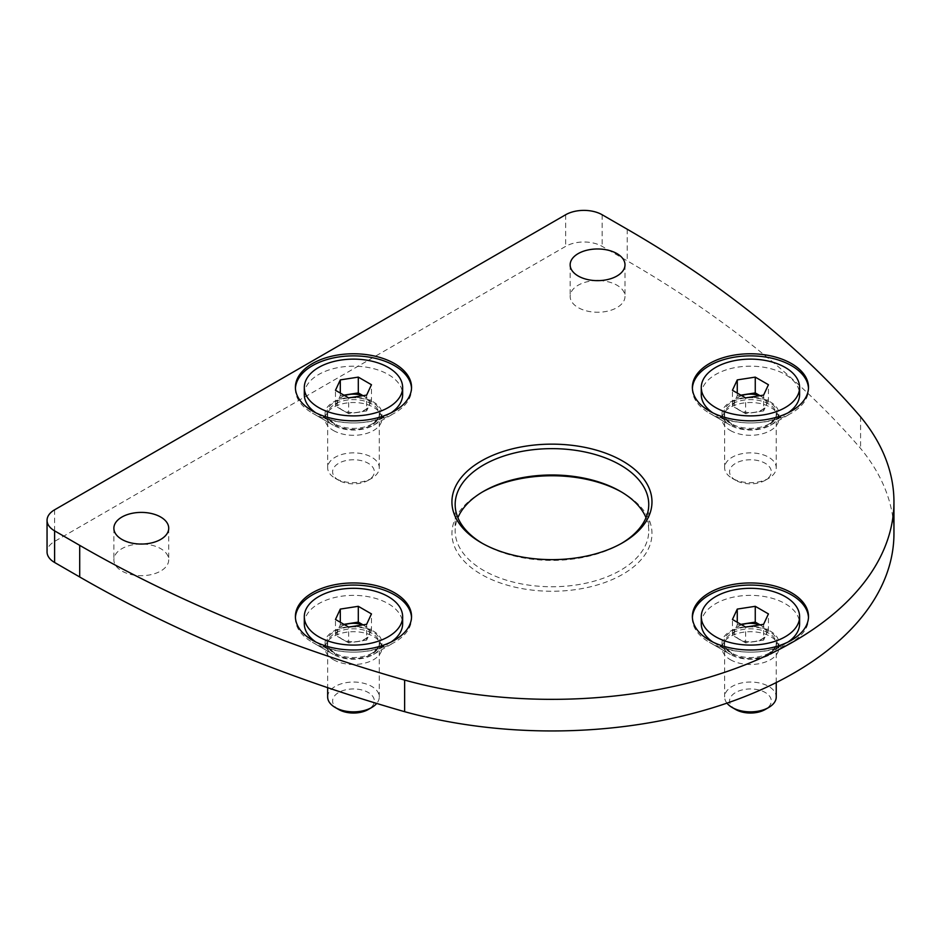 <?xml version="1.0" encoding="UTF-8"?>
<svg xmlns="http://www.w3.org/2000/svg" width="941" height="941" viewBox="0 0 941 941"><rect width="100%" height="100%" fill="white"/><g stroke="black" fill="none" stroke-linecap="round" stroke-linejoin="round"><path stroke-width="0.71" stroke-dasharray="4.71 3.53" d="M893.95 533.5A341.995 197.445 0 0 0 860.592 448.445A1235.698 713.431 0 0 0 627.235 260.857L602.146 246.366A25.807 14.903 0 0 0 565.647 246.366L54.613 541.404A25.807 14.903 0 0 0 47.05 551.944M860.592 416.839L860.592 448.445M333.396 659.688A28.395 16.397 0 0 0 364.343 663.24A28.395 16.397 0 0 0 381.87 648.09A28.395 16.397 0 0 0 353.475 631.705A28.395 16.397 0 0 0 325.08 648.09A28.395 16.397 0 0 0 333.396 659.688M333.396 430.507A28.395 16.397 0 0 0 364.343 434.06A28.395 16.397 0 0 0 381.87 418.91A28.395 16.397 0 0 0 353.475 402.525A28.395 16.397 0 0 0 325.08 418.91A28.395 16.397 0 0 0 333.396 430.507M730.357 430.507A28.395 16.397 0 0 0 761.304 434.06A28.395 16.397 0 0 0 778.83 418.91A28.395 16.397 0 0 0 750.436 402.525A28.395 16.397 0 0 0 722.041 418.91A28.395 16.397 0 0 0 730.357 430.507M730.357 659.688A28.395 16.397 0 0 0 761.304 663.24A28.395 16.397 0 0 0 778.83 648.09A28.395 16.397 0 0 0 750.436 631.705A28.395 16.397 0 0 0 722.041 648.09A28.395 16.397 0 0 0 730.357 659.688M621.519 492.014A100.017 57.742 180 0 1 622.671 492.672A100.017 57.742 180 0 1 622.683 492.672A100.017 57.742 180 0 1 622.671 574.339A100.017 57.742 180 0 1 481.227 574.339A100.017 57.742 180 0 1 481.227 492.672A100.017 57.742 180 0 1 482.392 492.014M599.194 280.606A27.418 15.832 180 0 1 616.978 285.217A27.418 15.832 180 0 1 625 296.415A27.418 15.832 180 0 1 597.582 312.247A27.418 15.832 180 0 1 570.152 296.415A27.418 15.832 180 0 1 595.971 280.606M142.914 544.039A27.418 15.832 180 0 1 160.699 548.65A27.418 15.832 180 0 1 168.721 559.848A27.418 15.832 180 0 1 141.303 575.68A27.418 15.832 180 0 1 113.873 559.848A27.418 15.832 180 0 1 139.691 544.039M621.519 543.38A96.794 55.884 180 0 1 620.401 544.039A96.794 55.884 180 0 1 483.509 544.039A96.794 55.884 180 0 1 482.392 543.38M646.02 517.691A96.794 55.884 180 0 1 648.749 530.865A96.794 55.884 180 0 1 551.955 586.749A96.794 55.884 180 0 1 455.162 530.865A96.794 55.884 180 0 1 457.891 517.691M622.683 492.672L620.401 491.355L622.671 492.672M692.388 617.531A58.071 33.535 0 0 0 692.364 618.59A58.071 33.535 0 0 0 709.373 642.303L730.357 654.418A28.395 16.397 0 0 0 770.514 654.418A28.395 16.397 0 0 0 778.83 642.821A28.395 16.397 0 0 0 750.436 626.435A28.395 16.397 0 0 0 722.041 642.821A28.395 16.397 0 0 0 730.357 654.418L709.373 642.303A58.071 33.535 0 0 0 791.499 642.303A58.071 33.535 0 0 0 808.507 618.59A58.071 33.535 0 0 0 808.484 617.531M692.388 388.351A58.071 33.535 0 0 0 692.364 389.409A58.071 33.535 0 0 0 709.373 413.111L730.357 425.238A28.395 16.397 0 0 0 770.514 425.238A28.395 16.397 0 0 0 778.83 413.64A28.395 16.397 0 0 0 750.436 397.255A28.395 16.397 0 0 0 722.041 413.64A28.395 16.397 0 0 0 730.357 425.238L709.373 413.111A58.071 33.535 0 0 0 791.499 413.111A58.071 33.535 0 0 0 808.507 389.409A58.071 33.535 0 0 0 808.484 388.351M295.427 388.351A58.071 33.535 0 0 0 295.403 389.409A58.071 33.535 0 0 0 312.412 413.111L333.396 425.238A28.395 16.397 0 0 0 373.553 425.238A28.395 16.397 0 0 0 381.87 413.64A28.395 16.397 0 0 0 353.475 397.255A28.395 16.397 0 0 0 325.08 413.64A28.395 16.397 0 0 0 333.396 425.238L312.412 413.111A58.071 33.535 0 0 0 394.538 413.111A58.071 33.535 0 0 0 411.546 389.409A58.071 33.535 0 0 0 411.523 388.351M295.427 617.531A58.071 33.535 0 0 0 295.403 618.59A58.071 33.535 0 0 0 312.412 642.303L333.396 654.418A28.395 16.397 0 0 0 373.553 654.418A28.395 16.397 0 0 0 381.87 642.821A28.395 16.397 0 0 0 353.475 626.435A28.395 16.397 0 0 0 325.08 642.821A28.395 16.397 0 0 0 333.396 654.418L312.412 642.303A58.071 33.535 0 0 0 394.538 642.303A58.071 33.535 0 0 0 411.546 618.59A58.071 33.535 0 0 0 411.523 617.531M788.087 642.009A49.167 28.383 180 0 1 785.206 643.832A49.167 28.383 180 0 1 715.666 643.832L715.666 643.832A49.167 28.383 180 0 1 712.784 642.009M701.268 623.754A49.167 28.383 180 0 1 750.436 595.371A49.167 28.383 180 0 1 799.603 623.754M731.651 653.054L715.666 643.832L731.651 653.054A26.571 15.338 180 0 1 731.651 631.364A26.571 15.338 180 0 1 769.22 631.364A26.571 15.338 180 0 1 769.22 653.054A26.571 15.338 180 0 1 731.651 653.054C725.629 648.055 723.288 644.938 724.629 643.703A25.807 14.903 180 0 1 750.436 628.8A25.807 14.903 180 0 1 776.243 643.703A25.807 14.903 180 0 1 760.316 657.465A25.807 14.903 180 0 1 732.18 654.242A25.807 14.903 180 0 1 724.629 643.703L724.629 696.952A25.807 14.903 180 0 1 750.436 682.049A25.807 14.903 180 0 1 776.243 696.952M760.01 624.859L768.432 629.717L768.432 613.908M768.432 629.717L763.61 640.103L763.61 624.295M763.61 640.103L745.613 642.891L745.613 627.082M745.613 642.891L732.439 635.281L732.439 619.472M732.439 635.281L737.262 624.895L737.262 622.26M737.262 624.895L740.861 624.342M759.752 624.895A16.126 9.316 180 0 1 761.845 625.918A16.126 9.316 180 0 1 766.562 632.505A16.126 9.316 180 0 1 766.021 634.916A16.126 9.316 180 0 1 754.611 641.491A16.126 9.316 180 0 1 739.026 639.08A16.126 9.316 180 0 1 734.298 632.505A16.126 9.316 180 0 1 734.85 630.094A16.126 9.316 180 0 1 741.543 624.73M759.505 624.93A16.126 9.316 180 0 1 761.845 626.047A16.126 9.316 180 0 1 766.562 632.634A16.126 9.316 180 0 1 756.611 641.244A16.126 9.316 180 0 1 739.026 639.221A16.126 9.316 180 0 1 734.298 632.634A16.126 9.316 180 0 1 741.684 624.812M735.686 709.514A20.867 12.045 180 0 1 735.686 692.47A20.867 12.045 180 0 1 765.186 692.47A20.867 12.045 180 0 1 765.186 709.514M726.958 703.139A25.807 14.903 180 0 1 724.629 696.952M788.087 412.828A49.167 28.383 180 0 1 785.206 414.64A49.167 28.383 180 0 1 715.666 414.64L715.666 414.64A49.167 28.383 180 0 1 712.784 412.828M701.268 394.573A49.167 28.383 180 0 1 750.436 366.178A49.167 28.383 180 0 1 799.603 394.573M731.651 423.873L715.666 414.64L731.651 423.873A26.571 15.338 180 0 1 731.651 402.183A26.571 15.338 180 0 1 769.22 402.183A26.571 15.338 180 0 1 769.22 423.873A26.571 15.338 180 0 1 731.651 423.873C725.629 418.874 723.288 415.757 724.629 414.51A25.807 14.903 180 0 1 750.436 399.607A25.807 14.903 180 0 1 776.243 414.51A25.807 14.903 180 0 1 760.316 428.284A25.807 14.903 180 0 1 732.18 425.05A25.807 14.903 180 0 1 724.629 414.51L724.629 467.771A25.807 14.903 180 0 1 750.436 452.868A25.807 14.903 180 0 1 776.243 467.771A25.807 14.903 180 0 1 768.691 478.299A25.807 14.903 180 0 1 732.18 478.31A25.807 14.903 180 0 1 732.18 478.299A25.807 14.903 180 0 1 724.629 467.771M760.01 395.667L768.432 400.537L768.432 384.728M768.432 400.537L763.61 410.923L763.61 395.114M763.61 410.923L745.613 413.699L745.613 397.902M745.613 413.699L732.439 406.1L732.439 390.292M732.439 406.1L737.262 395.714L737.262 393.079M737.262 395.714L740.861 395.149M759.752 395.714A16.126 9.316 180 0 1 761.845 396.726A16.126 9.316 180 0 1 766.562 403.313A16.126 9.316 180 0 1 766.021 405.724A16.126 9.316 180 0 1 754.611 412.311A16.126 9.316 180 0 1 739.026 409.9A16.126 9.316 180 0 1 734.298 403.313A16.126 9.316 180 0 1 734.85 400.901A16.126 9.316 180 0 1 741.543 395.549M759.505 395.749A16.126 9.316 180 0 1 761.845 396.867A16.126 9.316 180 0 1 766.562 403.454A16.126 9.316 180 0 1 756.611 412.052A16.126 9.316 180 0 1 739.026 410.041A16.126 9.316 180 0 1 734.298 403.454A16.126 9.316 180 0 1 741.684 395.632M735.686 480.322L735.686 480.322A20.867 12.045 180 0 1 735.686 463.29A20.867 12.045 180 0 1 765.186 463.29A20.867 12.045 180 0 1 765.186 480.322A20.867 12.045 180 0 1 735.686 480.322L732.18 478.31L735.686 480.322M391.127 412.828A49.167 28.383 180 0 1 388.245 414.64A49.167 28.383 180 0 1 318.705 414.64L318.705 414.64A49.167 28.383 180 0 1 315.823 412.828M304.308 394.573A49.167 28.383 180 0 1 353.475 366.178A49.167 28.383 180 0 1 402.642 394.573M334.69 423.873L318.705 414.64L334.69 423.873A26.571 15.338 180 0 1 334.69 402.183A26.571 15.338 180 0 1 372.26 402.183A26.571 15.338 180 0 1 372.26 423.873A26.571 15.338 180 0 1 334.69 423.873C328.668 418.874 326.327 415.757 327.656 414.51A25.807 14.903 180 0 1 353.475 399.607A25.807 14.903 180 0 1 379.282 414.51A25.807 14.903 180 0 1 363.355 428.284A25.807 14.903 180 0 1 335.219 425.05A25.807 14.903 180 0 1 327.656 414.51L327.656 467.771A25.807 14.903 180 0 1 353.475 452.868A25.807 14.903 180 0 1 379.282 467.771A25.807 14.903 180 0 1 371.719 478.299A25.807 14.903 180 0 1 335.219 478.31A25.807 14.903 180 0 1 335.219 478.299A25.807 14.903 180 0 1 327.656 467.771M363.05 395.667L371.46 400.537L371.46 384.728M371.46 400.537L366.649 410.923L366.649 395.114M366.649 410.923L348.652 413.699L348.652 397.902M348.652 413.699L335.478 406.1L335.478 390.292M335.478 406.1L340.301 395.714L340.301 393.079M340.301 395.714L343.9 395.149M362.791 395.714A16.126 9.316 180 0 1 364.885 396.726A16.126 9.316 180 0 1 369.601 403.313A16.126 9.316 180 0 1 369.06 405.724A16.126 9.316 180 0 1 357.651 412.311A16.126 9.316 180 0 1 342.065 409.9A16.126 9.316 180 0 1 337.337 403.313A16.126 9.316 180 0 1 337.89 400.901A16.126 9.316 180 0 1 344.582 395.549M362.544 395.749A16.126 9.316 180 0 1 364.885 396.867A16.126 9.316 180 0 1 369.601 403.454A16.126 9.316 180 0 1 359.65 412.052A16.126 9.316 180 0 1 342.065 410.041A16.126 9.316 180 0 1 337.337 403.454A16.126 9.316 180 0 1 344.724 395.632M338.725 480.322L338.725 480.322A20.867 12.045 180 0 1 338.725 463.29A20.867 12.045 180 0 1 368.225 463.29A20.867 12.045 180 0 1 368.225 480.322A20.867 12.045 180 0 1 338.725 480.322L335.219 478.31L338.725 480.322M391.127 642.009A49.167 28.383 180 0 1 388.245 643.832A49.167 28.383 180 0 1 318.705 643.832L318.705 643.832A49.167 28.383 180 0 1 315.823 642.009M304.308 623.754A49.167 28.383 180 0 1 353.475 595.371A49.167 28.383 180 0 1 402.642 623.754M334.69 653.054L318.705 643.832L334.69 653.054A26.571 15.338 180 0 1 334.69 631.364A26.571 15.338 180 0 1 372.26 631.364A26.571 15.338 180 0 1 372.26 653.054A26.571 15.338 180 0 1 334.69 653.054C328.668 648.055 326.327 644.938 327.656 643.703A25.807 14.903 180 0 1 353.475 628.8A25.807 14.903 180 0 1 379.282 643.703A25.807 14.903 180 0 1 363.355 657.465A25.807 14.903 180 0 1 335.219 654.242A25.807 14.903 180 0 1 327.656 643.703L327.656 687.671M363.05 624.859L371.46 629.717L371.46 613.908M371.46 629.717L366.649 640.103L366.649 624.295M366.649 640.103L348.652 642.891L348.652 627.082M348.652 642.891L335.478 635.281L335.478 619.472M335.478 635.281L340.301 624.895L340.301 622.26M340.301 624.895L343.9 624.342M362.791 624.895A16.126 9.316 180 0 1 364.885 625.918A16.126 9.316 180 0 1 369.601 632.505A16.126 9.316 180 0 1 369.06 634.916A16.126 9.316 180 0 1 357.651 641.491A16.126 9.316 180 0 1 342.065 639.08A16.126 9.316 180 0 1 337.337 632.505A16.126 9.316 180 0 1 337.89 630.094A16.126 9.316 180 0 1 344.582 624.73M362.544 624.93A16.126 9.316 180 0 1 364.885 626.047A16.126 9.316 180 0 1 369.601 632.634A16.126 9.316 180 0 1 359.65 641.244A16.126 9.316 180 0 1 342.065 639.221A16.126 9.316 180 0 1 337.337 632.634A16.126 9.316 180 0 1 344.724 624.812M338.725 709.514A20.867 12.045 180 0 1 338.725 692.47A20.867 12.045 180 0 1 368.225 692.47A20.867 12.045 180 0 1 368.225 709.514M327.656 696.952A25.807 14.903 180 0 1 353.475 682.049A25.807 14.903 180 0 1 379.282 696.952A25.807 14.903 180 0 1 376.706 703.445M602.146 214.748L602.146 246.366M627.235 229.239L627.235 260.857M565.647 214.748L565.647 246.366M54.613 509.799L54.613 541.404M113.873 528.23L113.873 559.848M168.721 528.23L168.721 559.848M570.152 264.809L570.152 296.415M625 264.809L625 296.415M620.401 544.039L622.683 542.722M483.509 544.039L481.227 542.722M455.162 504.529L455.162 530.865M648.749 504.529L648.749 530.865M483.509 491.355L481.227 492.672M778.83 648.09L778.83 642.821M722.041 648.09L722.041 642.821M770.514 654.418L791.499 642.303M808.507 618.59L808.507 616.484M692.364 618.59L692.364 616.484M778.83 418.91L778.83 413.64M722.041 418.91L722.041 413.64M770.514 425.238L791.499 413.111M808.507 389.409L808.507 387.304M692.364 389.409L692.364 387.304M381.87 418.91L381.87 413.64M325.08 418.91L325.08 413.64M373.553 425.238L394.538 413.111M411.546 389.409L411.546 387.304M295.403 389.409L295.403 387.304M381.87 648.09L381.87 642.821M325.08 648.09L325.08 642.821M373.553 654.418L394.538 642.303M411.546 618.59L411.546 616.484M295.403 618.59L295.403 616.484M776.243 682.554L776.243 643.703C777.584 644.938 775.243 648.055 769.22 653.054L785.206 643.832M776.243 467.771L776.243 414.51C777.584 415.757 775.243 418.874 769.22 423.873L785.206 414.64M765.186 480.322L768.691 478.299M379.282 467.771L379.282 414.51C380.623 415.757 378.282 418.874 372.26 423.873L388.245 414.64M368.225 480.322L371.719 478.299M379.282 696.952L379.282 643.703C380.623 644.938 378.282 648.055 372.26 653.054L388.245 643.832"/><path stroke-width="1.41" d="M627.235 229.239L602.146 214.748A25.807 14.903 0 0 0 565.647 214.748L54.613 509.799A25.807 14.903 0 0 0 47.05 520.326A25.807 14.903 0 0 0 54.613 530.865L79.703 545.357A1235.698 713.431 0 0 0 404.63 680.084L404.63 711.69A341.995 197.445 0 0 0 893.95 533.5L893.95 501.894A341.995 197.445 0 0 0 860.592 416.839A1235.698 713.431 0 0 0 627.235 229.239M47.05 520.326L47.05 551.944A25.807 14.903 0 0 0 54.613 562.483L79.703 576.974A1235.698 713.431 0 0 0 404.63 711.69M404.63 680.084A341.995 197.445 0 0 0 893.95 501.894M312.412 640.198A58.071 33.535 0 0 0 375.694 647.455A58.071 33.535 0 0 0 411.546 616.484A58.071 33.535 0 0 0 353.475 582.95A58.071 33.535 0 0 0 295.403 616.484A58.071 33.535 0 0 0 312.412 640.198M312.412 411.005A58.071 33.535 0 0 0 375.694 418.275A58.071 33.535 0 0 0 411.546 387.304A58.071 33.535 0 0 0 353.475 353.769A58.071 33.535 0 0 0 295.403 387.304A58.071 33.535 0 0 0 312.412 411.005M709.373 411.005A58.071 33.535 0 0 0 772.655 418.275A58.071 33.535 0 0 0 808.507 387.304A58.071 33.535 0 0 0 750.436 353.769A58.071 33.535 0 0 0 692.364 387.304A58.071 33.535 0 0 0 709.373 411.005M709.373 640.198A58.071 33.535 0 0 0 772.655 647.455A58.071 33.535 0 0 0 808.507 616.484A58.071 33.535 0 0 0 750.436 582.95A58.071 33.535 0 0 0 692.364 616.484A58.071 33.535 0 0 0 709.373 640.198M622.671 461.055A100.017 57.742 180 0 1 622.683 542.722A100.017 57.742 180 0 1 481.227 542.722A100.017 57.742 180 0 1 481.227 461.055A100.017 57.742 180 0 1 622.671 461.055M616.978 253.611A27.418 15.832 180 0 1 625 264.809A27.418 15.832 180 0 1 597.582 280.641A27.418 15.832 180 0 1 570.152 264.809A27.418 15.832 180 0 1 587.09 250.177A27.418 15.832 180 0 1 616.978 253.611M160.699 517.032A27.418 15.832 180 0 1 168.721 528.23A27.418 15.832 180 0 1 141.303 544.063A27.418 15.832 180 0 1 113.873 528.23A27.418 15.832 180 0 1 130.811 513.61A27.418 15.832 180 0 1 160.699 517.032M482.392 492.014A100.017 57.742 180 0 1 621.519 492.014M595.971 280.606A27.418 15.832 180 0 1 599.194 280.606M139.691 544.039A27.418 15.832 180 0 1 142.914 544.039M482.392 543.38A96.794 55.884 180 0 1 455.162 504.529A96.794 55.884 180 0 1 514.915 452.892A96.794 55.884 180 0 1 620.401 465.007A96.794 55.884 180 0 1 648.749 504.529A96.794 55.884 180 0 1 621.519 543.38M457.891 517.691A96.794 55.884 180 0 1 483.509 491.355A96.794 55.884 180 0 1 620.401 491.355L620.401 491.355A96.794 55.884 180 0 1 646.02 517.691M808.484 617.531A58.071 33.535 0 0 0 750.436 585.067A58.071 33.535 0 0 0 692.388 617.531M808.484 388.351A58.071 33.535 0 0 0 750.436 355.874A58.071 33.535 0 0 0 692.388 388.351M411.523 388.351A58.071 33.535 0 0 0 353.475 355.874A58.071 33.535 0 0 0 295.427 388.351M411.523 617.531A58.071 33.535 0 0 0 353.475 585.067A58.071 33.535 0 0 0 295.427 617.531M715.666 636.763A49.167 28.383 180 0 1 701.268 616.696A49.167 28.383 180 0 1 750.436 588.301A49.167 28.383 180 0 1 799.603 616.696A49.167 28.383 180 0 1 769.256 642.926A49.167 28.383 180 0 1 715.666 636.763M745.613 627.082L763.61 624.295L768.432 613.908L755.258 606.31L737.262 609.086L732.439 619.472L745.613 627.082M712.784 642.009A49.167 28.383 180 0 1 701.268 623.754L701.268 616.696M799.603 616.696L799.603 623.754A49.167 28.383 180 0 1 788.087 642.009M740.861 624.342L755.258 622.107L755.258 606.31M755.258 622.107L760.01 624.859M737.262 622.26L737.262 609.086M741.543 624.73A16.126 9.316 180 0 1 746.26 623.507A16.126 9.316 180 0 1 759.752 624.895M741.684 624.812A16.126 9.316 180 0 1 759.505 624.93M776.243 682.554L776.243 696.952A25.807 14.903 180 0 1 768.691 707.491L765.186 709.514A20.867 12.045 180 0 1 735.686 709.514L732.18 707.491A25.807 14.903 180 0 1 726.958 703.139M768.691 707.491A25.807 14.903 180 0 1 732.18 707.491L735.686 709.514M715.666 407.582A49.167 28.383 180 0 1 701.268 387.504A49.167 28.383 180 0 1 750.436 359.121A49.167 28.383 180 0 1 799.603 387.504A49.167 28.383 180 0 1 769.256 413.734A49.167 28.383 180 0 1 715.666 407.582M745.613 397.902L763.61 395.114L768.432 384.728L755.258 377.118L737.262 379.905L732.439 390.292L745.613 397.902M712.784 412.828A49.167 28.383 180 0 1 701.268 394.573L701.268 387.504M799.603 387.504L799.603 394.573A49.167 28.383 180 0 1 788.087 412.828M740.861 395.149L755.258 392.926L755.258 377.118M755.258 392.926L760.01 395.667M737.262 393.079L737.262 379.905M741.543 395.549A16.126 9.316 180 0 1 746.26 394.314A16.126 9.316 180 0 1 759.752 395.714M741.684 395.632A16.126 9.316 180 0 1 759.505 395.749M318.705 407.582A49.167 28.383 180 0 1 304.308 387.504A49.167 28.383 180 0 1 353.475 359.121A49.167 28.383 180 0 1 402.642 387.504A49.167 28.383 180 0 1 372.295 413.734A49.167 28.383 180 0 1 318.705 407.582M348.652 397.902L366.649 395.114L371.46 384.728L358.298 377.118L340.301 379.905L335.478 390.292L348.652 397.902M315.823 412.828A49.167 28.383 180 0 1 304.308 394.573L304.308 387.504M402.642 387.504L402.642 394.573A49.167 28.383 180 0 1 391.127 412.828M343.9 395.149L358.298 392.926L358.298 377.118M358.298 392.926L363.05 395.667M340.301 393.079L340.301 379.905M344.582 395.549A16.126 9.316 180 0 1 349.299 394.314A16.126 9.316 180 0 1 362.791 395.714M344.724 395.632A16.126 9.316 180 0 1 362.544 395.749M318.705 636.763A49.167 28.383 180 0 1 304.308 616.696A49.167 28.383 180 0 1 353.475 588.301A49.167 28.383 180 0 1 402.642 616.696A49.167 28.383 180 0 1 372.295 642.926A49.167 28.383 180 0 1 318.705 636.763M348.652 627.082L366.649 624.295L371.46 613.908L358.298 606.31L340.301 609.086L335.478 619.472L348.652 627.082M315.823 642.009A49.167 28.383 180 0 1 304.308 623.754L304.308 616.696M402.642 616.696L402.642 623.754A49.167 28.383 180 0 1 391.127 642.009M343.9 624.342L358.298 622.107L358.298 606.31M358.298 622.107L363.05 624.859M340.301 622.26L340.301 609.086M344.582 624.73A16.126 9.316 180 0 1 349.299 623.507A16.126 9.316 180 0 1 362.791 624.895M344.724 624.812A16.126 9.316 180 0 1 362.544 624.93M376.706 703.445A25.807 14.903 180 0 1 371.719 707.491L368.225 709.514A20.867 12.045 180 0 1 338.725 709.514L335.219 707.491A25.807 14.903 180 0 1 327.656 696.952L327.656 687.671M371.719 707.491A25.807 14.903 180 0 1 335.219 707.491L338.725 709.514M54.613 530.865L54.613 562.483M79.703 545.357L79.703 576.974"/></g></svg>
